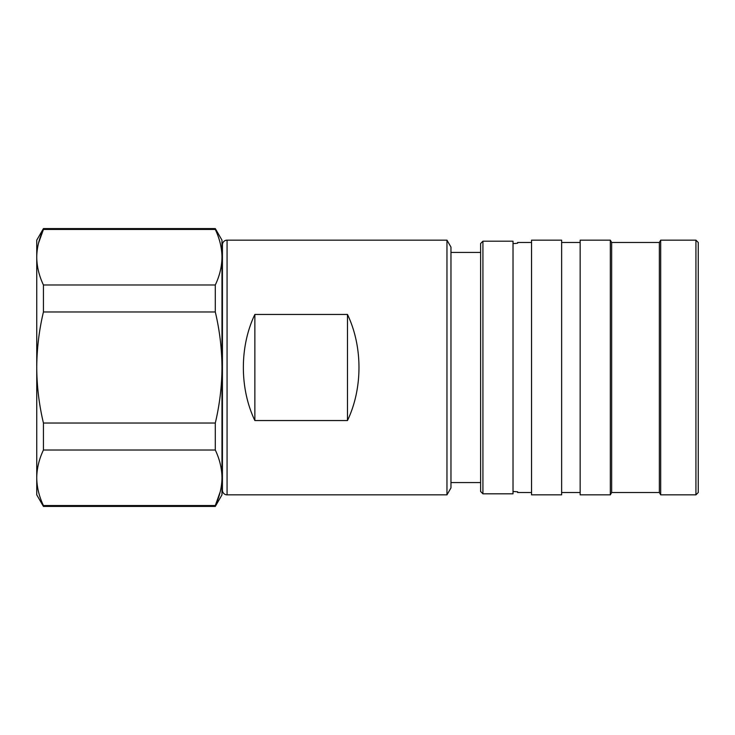 <?xml version="1.0" encoding="UTF-8"?>
<svg xmlns="http://www.w3.org/2000/svg" width="735" height="735" viewBox="0 0 735 735"><rect width="100%" height="100%" fill="white"/><g stroke="black" fill="none" stroke-linecap="round" stroke-linejoin="round"><path stroke-width="1.1" d="M695.935 240.152L698.25 242.467L698.25 492.533L695.935 494.848L695.935 240.152L660.692 240.152L660.692 494.848L659.35 492.533L659.35 242.467L660.692 240.152M659.35 492.533L611.658 492.533L611.658 242.467L610.316 240.152L580.163 240.152L580.163 494.848L610.316 494.848L610.316 240.152M561.641 367.5L561.641 240.152L531.543 240.152L531.543 494.848L561.641 494.848L561.641 367.5M517.651 243.193L514.877 243.524L517.651 243.193L517.651 242.467L531.543 242.467M514.877 243.524L513.021 243.524M513.021 493.81L513.021 241.19L482.923 241.19L482.923 493.81L513.021 493.81M446.963 494.848L446.963 240.152L450.968 247.098L450.968 487.902L446.963 494.848L227.069 494.848A4.63 4.63 0 0 1 222.439 490.217L222.439 244.783L221.979 257.213C221.878 247.87 219.646 238.618 215.3 229.458L43.429 229.458C39.074 238.627 36.851 247.879 36.75 257.213L36.75 494.848L43.429 506.424L215.3 506.424L215.3 505.542L43.429 505.542L43.429 506.424M446.963 240.152L227.069 240.152A4.63 4.63 0 0 0 222.439 244.783M220.197 491.89L215.3 505.542C219.655 496.373 221.878 487.121 221.979 477.787L222.439 490.217M38.532 243.11L43.429 229.458L43.429 228.576L36.75 240.152L36.75 257.213C36.851 266.566 39.084 275.818 43.429 284.978L43.429 311.98C39.102 330.153 36.869 348.656 36.75 367.5C36.851 386.169 39.074 404.673 43.429 423.02L43.429 450.022C39.074 459.191 36.851 468.452 36.75 477.787C36.851 487.13 39.084 496.382 43.429 505.542M43.429 450.022L215.3 450.022L215.3 423.02L43.429 423.02M215.3 423.02C219.655 404.673 221.878 386.169 221.979 367.5L221.979 477.787C221.878 468.434 219.646 459.182 215.3 450.022M43.429 311.98L215.3 311.98L215.3 284.978L43.429 284.978M215.3 284.978C219.655 275.809 221.878 266.548 221.979 257.213L221.979 367.5C221.86 348.656 219.627 330.153 215.3 311.98M43.429 228.576L215.3 228.576L215.3 229.458M221.979 477.787L221.979 494.848L215.3 506.424M215.3 228.576L221.979 240.152L221.979 257.213M347.471 420.549L254.861 420.549C239.527 388.503 239.527 346.497 254.861 314.451L347.471 314.451C362.805 346.497 362.805 388.503 347.471 420.549L347.471 314.451M254.861 420.549L254.861 314.451M482.923 493.81L480.607 491.476L480.607 243.524L482.923 241.19M531.543 492.533L517.651 492.533L517.651 491.807L513.021 491.476M227.069 494.848L227.069 240.152M659.35 242.467L611.658 242.467M580.163 242.467L561.641 242.467M480.607 252.427L450.968 252.427M480.607 482.573L450.968 482.573M580.163 492.533L561.641 492.533M611.658 492.533L610.316 494.848M695.935 494.848L660.692 494.848"/></g></svg>
